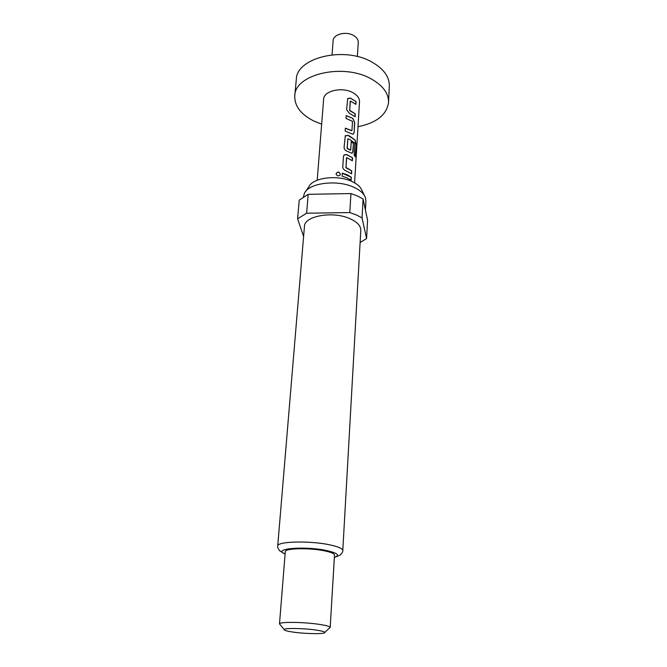 <?xml version="1.0" encoding="UTF-8"?>
<svg xmlns="http://www.w3.org/2000/svg" width="667" height="667" viewBox="0 0 667 667"><rect width="100%" height="100%" fill="white"/><g stroke="black" fill="none" stroke-linecap="round" stroke-linejoin="round"><path stroke-width="1" d="M340.203 174.979L340.362 174.37C339.111 171.702 337.677 171.527 336.051 173.845C336.927 175.971 338.311 176.346 340.203 174.979L340.412 174.262C339.144 171.586 337.694 171.411 336.051 173.737L336.051 173.87M358.004 126.705C376.605 122.878 386.785 114.774 388.561 102.385L389.311 86.01C389.461 76.838 383.75 68.909 372.186 62.214C344.48 45.823 296.298 57.629 296.306 79.506L294.764 95.823C294.455 106.02 300.825 114.424 313.874 121.035L321.644 124.162M388.561 102.385C388.703 93.363 382.941 85.543 371.261 78.939C343.288 62.756 294.706 74.304 294.764 95.823M357.362 56.57L358.254 42.438C358.321 39.687 356.728 37.352 353.477 35.434C345.998 30.924 333.158 34.3 333.116 40.687L332.041 54.794M305.753 191.346L308.863 186.752C312.89 177.597 337.577 174.471 352.026 181.532C357.312 184.017 360.622 186.993 361.948 190.462L364.39 195.439M303.452 196.715L304.452 193.255C308.963 182.858 337.435 179.298 354.044 187.36C360.122 190.195 363.907 193.588 365.408 197.524L365.933 200.917L365.433 210.063M350 218.701C357.254 222.003 360.847 225.888 360.797 230.348L342.788 550.6C342.68 548.616 338.361 546.707 329.84 544.864C309.863 540.478 276.755 541.362 277.714 546.048L304.444 226.413C304.194 215.933 333.041 210.805 350 218.701M280.165 624.654L279.506 623.845C279.281 621.661 304.552 622.003 319.918 624.454C326.413 625.479 329.84 626.455 330.182 627.389L329.423 628.097M279.49 623.928L285.293 551.684C284.601 548.224 309.521 547.632 324.621 550.867C331.107 552.234 334.4 553.652 334.5 555.127L330.19 627.472M316.5 630.132C321.702 630.924 324.462 631.682 324.779 632.408C325.796 634.217 305.428 633.958 292.788 632.041C286.977 631.174 284.1 630.348 284.159 629.565C284.075 627.897 304.227 628.222 316.5 630.132M303.61 236.46L297.607 218.809L306.62 213.215L349.783 212.573L356.428 214.966L362.039 217.909L366.592 238.553L360.113 242.521M349.783 212.573L350.959 193.563L357.537 196.006L363.098 199.008L362.039 217.909M354.594 182.85L359.513 101.751C359.588 98.166 357.312 95.106 352.676 92.571C341.954 86.568 323.612 90.904 323.62 99.241L317.2 180.24M356.053 101.534L350.317 98.057L347.732 98.549L346.607 109.663L349.316 113.265L355.102 116.7L355.286 113.857L349.716 110.305L350.375 101.034L355.878 104.344L356.053 101.534L350.208 98.157L347.565 98.774M352.885 118.401L346.206 115.574L346.015 118.443L352.526 121.352L351.934 130.682L345.364 128.172L345.164 131.082L351.901 133.875L353.151 134.234L354.11 132.675L354.736 122.603L352.885 118.401L346.198 115.699M355.161 140.153L349.867 136.168L347.874 135.309L345.314 135.793L344.072 147.432C344.164 149.133 345.089 150.358 346.84 151.117L351.918 153.293L352.926 151.676L353.452 143.247L351.234 141.654L350.709 150.017L347.224 148.349L347.849 138.828L349.658 139.411L354.761 143.138L354.135 155.069L355.353 156.903L356.103 144.606L355.161 140.153L347.874 135.309M352.543 157.787L346.623 154.486L344.08 154.952L343.472 156.361L342.771 166.875C342.863 168.609 343.797 169.852 345.564 170.594L351.542 173.845L351.726 170.835L345.981 167.45L346.682 157.62L352.359 160.764L352.543 157.787L346.515 154.577L343.855 155.219M351.326 177.272L347.374 174.862L342.346 173.137L342.146 176.18L347.173 177.897L351.134 180.307L351.326 177.272L342.338 173.253M366.592 238.553L367.567 220.185L363.098 199.008M297.607 218.809L299.241 200.1L308.187 194.33L306.62 213.215M350.959 193.563L308.187 194.33M350.975 180.173L351.15 177.33M352.193 160.63L352.368 157.846M345.981 167.45L346.507 157.837M351.726 170.835L346.056 167.817M351.376 173.72L351.551 170.894M355.178 156.562L356.103 144.606M355.903 144.631L354.977 140.195M347.774 135.409L345.114 136.043M352.018 153.268L352.926 151.676M352.751 151.726L353.452 143.247M353.277 143.305L351.226 141.813M350.383 150.192L347.415 148.624M347.115 148.449L347.849 138.828M351.759 130.774L345.356 128.297M354.736 122.603L352.735 118.476M354.11 132.675L354.569 122.661M353.243 134.209L353.935 132.741M355.719 104.202L355.886 101.601M349.716 110.305L350.208 101.242M355.286 113.857L349.791 110.672M354.952 116.558L355.119 113.915M285.109 553.927C271.311 548.733 304.369 545.764 326.497 550.525C337.71 553.085 340.337 555.369 334.367 557.37M334.359 557.504L340.12 555.086C342.113 553.093 343.005 551.592 342.788 550.6M324.779 632.408L330.182 627.389M284.159 629.565L279.506 623.845M285.101 554.06L279.723 550.85C278.031 548.591 277.364 546.99 277.714 546.048"/></g></svg>
